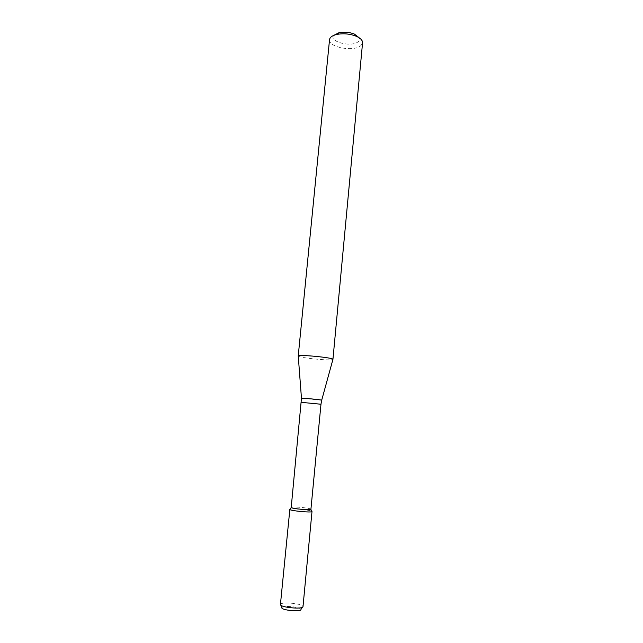 <?xml version="1.0" encoding="UTF-8"?>
<svg xmlns="http://www.w3.org/2000/svg" width="643" height="643" viewBox="0 0 643 643"><rect width="100%" height="100%" fill="white"/><g stroke="black" fill="none" stroke-linecap="round" stroke-linejoin="round"><path stroke-width="0.48" stroke-dasharray="3.21 2.41" d="M312 511.515L311.075 510.984C307.434 509.714 292.252 508.372 290.106 509.143C292.252 508.372 307.434 509.714 311.075 510.984L311.686 511.217M291.126 507.383C290.773 506.371 306.526 507.568 310.191 508.838L311.019 509.304M298.223 356.029L298.256 356.126C298.69 357.556 324.763 360.426 331.33 359.783L332.881 359.461M329.537 39.641C328.091 47.188 353.787 52.091 360.803 45.701L362.564 42.824M333.765 35.373C328.396 41.65 351.745 47.63 358.159 41.723C359.541 40.565 359.895 39.271 359.228 37.833M281.899 607.579C282.406 605.61 296.937 606.486 300.225 608.68L300.964 609.411M280.428 604.46L280.477 604.283C281.104 602.001 298.207 603.046 302.114 605.593L303.006 606.63M301.398 402.349L320.978 404.238M301.463 398.234L321.701 400.187M302.419 607.281L302.982 606.445M280.878 605.208L280.477 604.283"/><path stroke-width="0.96" d="M311.686 511.217L311.879 511.651C310.665 512.736 290.821 510.831 289.832 509.529L280.428 604.46C279.52 607.378 303.335 609.668 303.006 606.63L312 511.515C312.474 512.945 289.004 510.687 289.744 509.369M320.978 404.238L310.907 509.425C309.805 510.365 292.115 508.661 291.215 507.528L301.463 398.274C300.128 397.712 323.107 399.922 321.693 400.219L320.978 404.238L301.398 402.349M321.701 400.187L332.937 359.365C334.095 357.717 297.404 354.18 298.223 356.029L329.537 39.641C329.907 37.214 332.399 35.461 337.012 34.392C343.587 33.211 350.001 33.83 356.23 36.241C360.554 38.17 362.668 40.364 362.564 42.824L332.937 359.365M359.228 37.833L354.47 34.111C349.503 32.182 344.391 31.684 339.15 32.632L333.765 35.373M302.419 607.281L300.964 609.411C302.154 612.305 280.179 610.191 281.899 607.579L280.878 605.208M291.215 507.528L289.832 509.529M310.907 509.425L311.879 511.651M301.463 398.234L298.256 356.126M339.15 32.632L337.012 34.392M354.47 34.111L356.23 36.241"/></g></svg>
